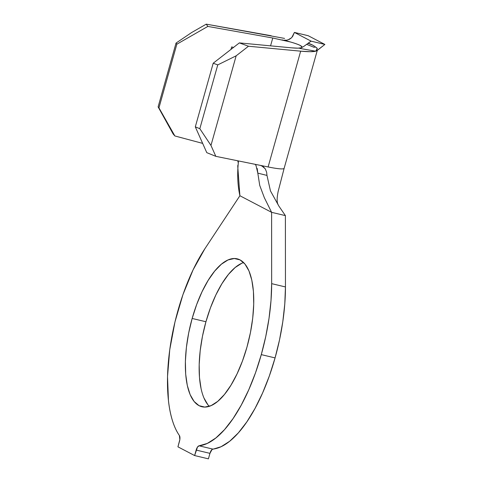 <?xml version="1.0" encoding="UTF-8"?>
<svg xmlns="http://www.w3.org/2000/svg" width="483" height="483" viewBox="0 0 483 483"><rect width="100%" height="100%" fill="white"/><g stroke="black" fill="none" stroke-linecap="round" stroke-linejoin="round"><path stroke-width="0.72" d="M243.613 262.559A76.036 30.133 -76.6 0 0 205.939 321.75L192.149 318.46A76.036 30.133 103.4 0 1 237.213 258.834A76.036 30.133 103.4 0 1 246.964 347.126L242.436 361.067L237.032 373.927L230.959 385.205L224.444 394.466L217.748 401.361L211.113 405.617L204.81 407.078L199.068 405.684L194.118 401.488L190.139 394.647L187.295 385.434L185.689 374.198L185.387 361.369L186.396 347.446L188.684 332.956L192.149 318.46L196.678 304.513L202.081 291.654L208.155 280.382L214.669 271.114L221.365 264.225L228 259.963L234.303 258.508L240.045 259.902L244.996 264.098L248.974 270.933L251.818 280.146L253.424 291.388L253.726 304.212L252.718 318.14L250.429 332.63L246.964 347.126A76.036 30.133 103.4 0 1 201.9 406.746A76.036 30.133 103.4 0 1 192.149 318.46L205.939 321.75L210.461 307.804L215.865 294.95L221.939 283.672L228.453 274.404L235.155 267.516L241.784 263.259M257.197 168.422L257.813 173.131L266.972 175.426L257.813 173.131L259.727 185.406L264.34 197.71L271.609 212.327L239.894 195.736L237.817 167.293L238.306 162.928C237.147 174.683 237.678 185.623 239.894 195.736L204.889 248.733A115.787 45.891 103.4 0 0 179.398 435.521A5.404 2.143 103.4 0 1 179.471 441.335L177.931 446.829L194.625 455.56L208.408 458.85L194.625 455.56L197.481 447.083L199.068 445.809L207.298 443.424L215.865 437.972L224.541 429.61L233.072 418.568L241.228 405.146L248.787 389.727L255.537 372.725L261.291 354.619L265.747 336.554L269.013 318.394L271.005 300.607L271.663 283.654L271.609 212.327L239.894 195.736L204.889 248.733L193.109 269.798L182.93 294.684L174.979 321.889L169.738 349.758L167.516 376.595L168.458 400.769C169.298 408.256 170.644 414.939 172.497 420.82C174.351 426.7 176.651 431.603 179.398 435.521L179.839 439.584L177.931 446.829L194.625 455.56L196.164 450.065L209.954 453.356L212.073 449.468L221.087 446.715L229.654 441.269L238.324 432.907L246.855 421.858L255.018 408.443L262.577 393.017L269.321 376.015L275.075 357.909L261.291 354.619A115.787 45.891 103.4 0 1 199.068 445.809L212.858 449.099A115.787 45.891 -76.6 0 0 275.075 357.909L279.536 339.845L282.803 321.69L284.789 303.898L285.453 286.944L271.663 283.654A115.787 45.891 103.4 0 1 261.291 354.619L275.075 357.909A115.787 45.891 -76.6 0 0 285.453 286.944L271.663 283.654L271.609 212.327L285.393 215.617L285.453 286.944L285.393 215.617L278.818 205.999C277.701 203.923 276.022 201.966 278.172 191.407L284.143 168.319A42.456 3.882 15.7 0 1 268.119 166.955L260.47 165.403L263.229 166.635L265.342 168.99L266.622 172.214L266.972 175.426L270.456 190.906L278.818 205.999M237.751 165.566L237.817 167.293M284.143 168.096A42.456 3.882 -164.3 0 1 268.119 166.955L300.668 51.168L248.485 46.235L239.351 42.896L291.533 47.829L297.878 48.167L301.495 47.745C299.985 48.276 296.665 48.3 291.533 47.829L239.351 42.896L213.196 63.219L239.351 42.896L248.485 46.235L236.157 55.811L217.761 64.891L213.196 63.219L195.307 126.86L213.196 63.219L217.761 64.891L199.829 128.695L217.761 64.891L236.157 55.811L210.968 145.431L236.157 55.811L248.485 46.235L300.668 51.168L268.119 166.955L215.816 156.335L206.778 152.652L195.307 126.86L199.829 128.695L210.968 145.431L215.816 156.335L260.452 165.397L261.653 165.754L265.221 168.79M301.99 47.461L299.756 48.403L315.713 51.222L309.965 51.693L300.668 51.168C308.033 51.85 313.05 51.868 315.713 51.222L299.756 48.403L303.499 46.622L311.106 41.152L294.413 32.421L308.202 35.712L324.89 44.448L311.106 41.152L294.413 32.421L292.583 36.599M271.168 35.736L206.259 24.15L191.642 32.53L176.041 43.072L176.838 44.207L176.041 43.072L158.11 106.882L158.949 107.842L176.838 44.207L158.949 107.842L174.87 135.964L173.18 134.039L158.11 106.882L176.041 43.072L191.642 32.53L206.259 24.15L207.853 26.42L176.838 44.207L207.853 26.42L272.762 38.012L270.565 45.849L272.762 38.012L207.853 26.42L206.259 24.15L284.565 38.411M317.204 50.48L324.89 44.448L308.202 35.712L294.413 32.421L291.75 37.626L289.498 39.268L286.793 40.167L284.046 40.186L290.518 42.003L282.036 39.878M230.959 49.423L231.659 46.917L233.531 47.419L231.659 46.917L230.959 49.423M174.87 135.964L202.661 143.391L174.87 135.964L173.18 134.039L158.11 106.882L174.87 135.964M272.762 38.012L290.518 42.003C295.119 43.313 298.385 44.472 300.317 45.48L302.147 47.219M209.954 453.356L208.408 458.85L209.954 453.356L196.164 450.065A5.404 2.143 103.4 0 1 199.068 445.809L212.858 449.099A5.404 2.143 -76.6 0 0 209.954 453.356M207.901 404.778L203.929 397.944M201.085 388.724L199.479 377.489L199.177 364.665L200.185 350.736L202.468 336.246L205.939 321.75A76.036 30.133 -76.6 0 0 209.29 406.318M238.306 162.928L237.708 160.779L238.306 162.928L238.403 160.924L238.306 162.928M256.117 165.711L255.924 165.379M271.609 212.327L285.393 215.617M316.48 50.353L315.713 51.222L317.289 48.372L316.323 51.035L317.289 48.372L312.899 45.233L307.979 43.301C310.943 43.959 314.047 45.65 317.289 48.372M306.614 44.321L314.469 47.479M257.813 173.131L256.02 165.548L255.205 164.335M210.968 145.431L215.816 156.335L206.778 152.652L195.307 126.86L199.829 128.695L210.968 145.431M284.728 40.306L290.518 42.003C299.846 44.72 303.505 46.634 301.495 47.745M317.687 49.984L324.89 44.448L311.106 41.152L307.979 43.301M291.75 37.626L288.176 39.811M299.756 48.403L303.499 46.622M277.115 199.28L277.115 200.415M278.16 191.334L278.262 190.918M303.523 46.603L305.781 44.979L303.523 46.603M317.343 50.214L284.143 168.319"/></g></svg>
